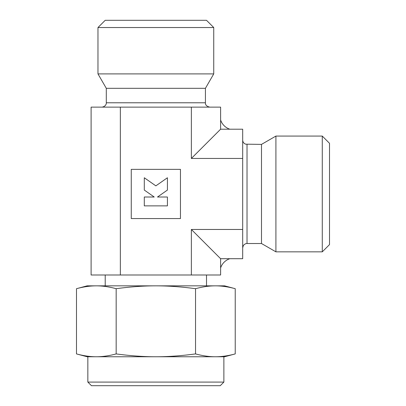 <?xml version="1.0" encoding="UTF-8"?>
<svg xmlns="http://www.w3.org/2000/svg" width="406" height="406" viewBox="0 0 406 406"><rect width="100%" height="100%" fill="white"/><g stroke="black" fill="none" stroke-linecap="round" stroke-linejoin="round"><path stroke-width="0.61" d="M235.231 288.696L224.599 285.849L87.117 285.849L76.485 288.696C83.555 286.783 90.168 285.834 96.329 285.849C102.49 285.834 109.107 286.783 116.172 288.696C130.306 286.783 143.536 285.834 155.858 285.849C168.18 285.834 181.411 286.783 195.545 288.696C202.609 286.783 209.227 285.834 215.388 285.849C221.549 285.834 228.162 286.783 235.231 288.696L235.231 353.91C228.162 355.823 221.549 356.772 215.388 356.757L87.843 356.757L87.843 382.082L91.462 385.7L220.255 385.7L223.873 382.082L223.873 356.757L215.388 356.757C209.227 356.772 202.609 355.823 195.545 353.91C181.411 355.823 168.18 356.772 155.858 356.757C143.536 356.772 130.306 355.823 116.172 353.91C109.107 355.823 102.49 356.772 96.329 356.757L87.117 356.757L76.485 353.91L76.485 288.696M215.388 356.757L224.599 356.757L235.231 353.91M105.21 274.994L105.21 285.849M206.507 285.849L206.507 274.994M106.296 102.784L205.421 102.784L205.421 88.315L213.744 73.902L213.744 27.537L206.507 20.3L105.21 20.3L97.973 27.537L97.973 73.902L106.296 88.315L106.296 102.784C106.504 103.063 106.128 106.565 101.952 107.128M247.026 144.389L247.026 243.519L261.5 243.519L275.913 251.842L322.278 251.842L329.515 244.605L329.515 143.308L322.278 136.071L275.913 136.071L261.5 144.389L245.655 144.171C243.783 143.43 242.793 142.059 242.686 140.05M144.297 205.872L144.297 197.017L154.229 197.017L144.297 190.064L144.297 177.762L155.858 185.862L167.419 177.762L167.419 190.064L157.487 197.017L167.419 197.017L167.419 205.872L144.297 205.872M131.26 218.555L131.26 169.353L180.462 169.353L180.462 218.555L131.26 218.555M120.349 274.994L191.368 274.994L191.368 229.466L220.61 258.708L242.686 258.708L242.686 129.204L229.842 129.204A14.469 14.469 0 0 1 220.61 119.973L220.61 107.128L91.106 107.128L91.106 274.994L120.349 274.994L120.349 107.128M261.5 243.519L261.5 144.389M275.913 251.842L275.913 136.071M322.278 251.842L322.278 136.071M223.873 382.082L87.843 382.082M205.421 88.315L106.296 88.315M213.744 73.902L97.973 73.902M213.744 27.537L97.973 27.537M96.329 356.757C90.168 356.772 83.555 355.823 76.485 353.91M195.545 353.91L195.545 288.696M116.172 353.91L116.172 288.696M191.368 229.466L242.686 229.466M229.842 129.204L220.61 129.204L191.368 158.447L242.686 158.447M191.368 158.447L191.368 107.128M191.368 274.994L220.61 274.994L220.61 258.708M220.61 129.204L220.61 119.973M220.61 267.935A14.469 14.469 0 0 1 229.842 258.708M247.026 243.519C247.249 243.529 245.219 243.138 243.311 245.62L242.686 247.863M205.421 102.784C205.269 104.966 206.715 106.413 209.765 107.128"/></g></svg>
